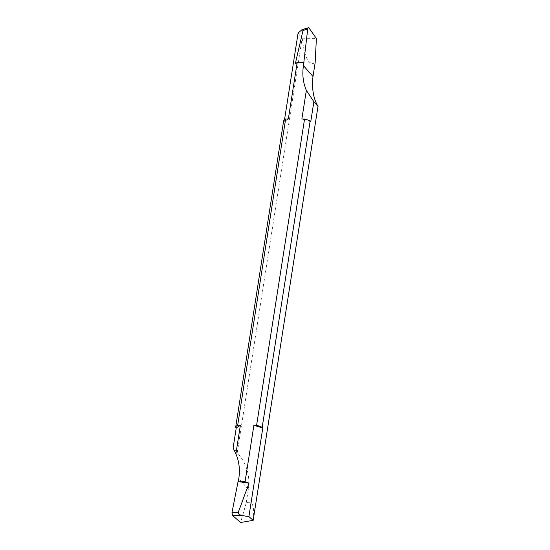 <?xml version="1.0" encoding="UTF-8"?>
<svg xmlns="http://www.w3.org/2000/svg" width="550" height="550" viewBox="0 0 550 550"><rect width="100%" height="100%" fill="white"/><g stroke="black" fill="none" stroke-linecap="round" stroke-linejoin="round"><path stroke-width="0.41" stroke-dasharray="2.75 2.06" d="M253.124 520.472C254.739 505.711 252.429 499.922 246.187 503.112L248.325 489.438C251.329 468.552 240.639 456.851 237.236 452.616L233.117 447.947M283.621 120.979L284.219 121.66L284.529 119.673M298.1 33.014L302.06 38.658L237.236 452.616M315.136 62.81C308.722 65.808 304.466 57.812 302.363 38.816L302.06 38.658M288.337 118.965L284.219 121.66M310.75 121.708L301.868 118.993M308.832 27.727L301.077 30.298M302.363 38.816L316.394 38.514M246.187 503.112L240.604 522.5M239.944 481.848L238.281 481.848M302.308 62.542L295.364 63.491M248.325 489.438L238.789 478.603"/><path stroke-width="0.82" d="M238.315 481.628L238.789 478.603A52.883 45.327 -41.4 0 0 235.888 453.894L233.117 447.947L236.252 427.948L240.371 425.26L237.676 425.253A15.867 5.686 -171.1 0 0 235.654 427.274L236.252 427.948M237.676 425.253L285.636 118.958A15.867 5.686 8.9 0 0 283.621 120.979L235.654 427.274M302.246 29.528L308.832 27.727C308.323 27.211 307.952 27.624 307.718 28.951L302.988 30.518L302.246 29.528L298.1 33.014L284.529 119.673M262.192 427.322A15.867 5.686 -171.1 0 0 256.603 425.288L253.901 425.288L262.783 428.003L262.192 427.322L310.152 121.034L310.75 121.708L313.878 101.709L306.35 90.358L301.868 118.993L304.562 118.999A15.867 5.686 8.9 0 1 310.152 121.034M304.562 118.999L256.603 425.288M232.458 515.439L242.633 515.625C239.436 514.876 237.964 513.851 238.219 512.552L232.004 512.442L232.458 515.439L240.604 522.5L253.172 520.341L317.996 106.384L313.878 101.709M317.996 106.384C318.952 107.099 310.626 98.093 312.991 76.484L315.136 62.81L316.394 38.514L308.832 27.727M285.636 118.958L288.337 118.965L297.172 62.535L295.364 63.491L302.988 30.518M307.718 28.951L303.456 65.649A52.883 45.327 -41.4 0 0 306.35 90.358M242.633 515.625L248.903 516.643L262.783 428.003M248.903 516.643L253.172 520.341M238.219 512.552L249.012 483.189L245.066 481.717L253.901 425.288M232.004 512.442L238.054 481.594L249.012 483.189M235.888 453.894L240.371 425.26M245.066 481.717L239.938 481.711M297.172 62.535L303.964 62.404M302.294 62.398L303.738 62.15M312.991 76.484L303.456 65.649"/></g></svg>
